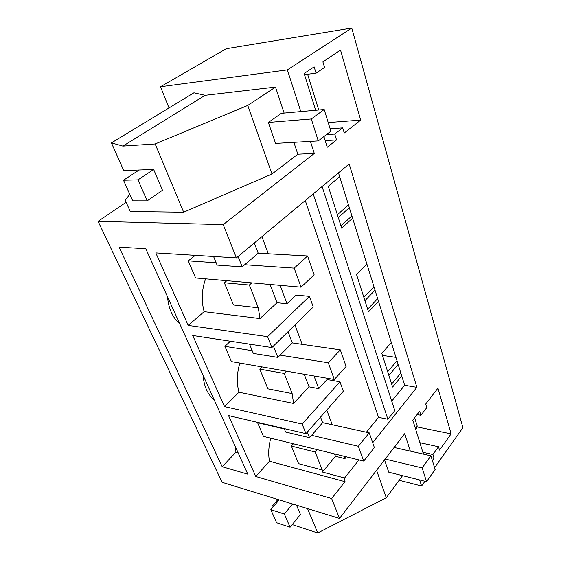 <?xml version="1.0" encoding="UTF-8"?>
<svg xmlns="http://www.w3.org/2000/svg" width="561" height="561" viewBox="0 0 561 561"><rect width="100%" height="100%" fill="white"/><g stroke="black" fill="none" stroke-linecap="round" stroke-linejoin="round"><path stroke-width="0.84" d="M358.984 459.929L344.594 477.979L322.4 472.046L335.436 456.275L344.917 458.632L346.389 456.829M372.693 442.741L416.879 387.321L404.642 385.26L391.725 401.129M366.417 432.222L378.528 417.342L387.889 419.235L394.797 410.61L322.098 186.504M270.767 438.19C268.614 446.24 268.172 453.919 269.448 461.24L345.022 481.696L344.594 477.979M317.189 449.634L315.177 451.998L291.369 446.065L298.613 463.695L322.266 469.971L322.4 472.046M310.415 141.372L314.307 153.441L223.222 224.624L236.398 257.906L349.166 163.952L416.879 387.321M410.343 451.135L404.712 433.681L339.524 518.434L331.649 498.547L345.022 481.696M419.635 479.943L421.599 486.029L424.958 481.282M434.579 467.685L462.916 427.65L351.761 28.05L287.358 69.901L300.808 111.597M323.914 136.568L327.252 147.227L336.53 139.934L334.735 134.079L342.715 127.88L344.258 133.02L360.702 120.096L340.52 50.062L322.884 61.878L324.553 67.425L316.074 73.182L304.497 74.634M315.668 110.272L304.146 73.512L314.132 66.843L316.074 73.182M423.443 454.108L412.791 420.119L419.649 411.227L420.897 415.28L426.76 407.63L425.687 404.067L437.959 388.156L451.128 433.87L417.363 426.991M432.412 460.644L434.081 458.309L432.917 454.508L438.506 446.745L439.515 450.09L451.128 433.87M338.486 172.851L404.642 385.26M401.746 375.968L392.595 387.034L381.817 353.395L391.333 342.519M378.486 301.271L368.514 311.874L356.523 274.462L366.915 264.126M352.61 218.194L341.677 228.152L328.262 186.294L339.685 176.701M313.192 193.924L387.889 419.235M305.268 200.529L378.528 417.342M326.761 410.056L332.252 424.754M344.026 456.247L344.917 458.632M261.924 236.637L268.34 253.81M280.135 285.346L287.015 303.746L296.187 295.086L309.469 296.362L313.262 306.993L271.882 347.561L192.725 335.499L224.533 406.606L302.155 424.025L305.962 433.646L228.551 415.596L255.795 476.499L269.448 461.24M294.939 324.952L302.19 344.349M314.013 375.968L318.746 388.626L327.056 379.538L339.959 381.803L343.332 391.248L305.962 433.646M335.436 456.275L334.538 453.905M307.33 432.096L309.532 437.678L322.652 422.657L320.541 417.111M315.177 451.998L322.266 469.971M255.795 476.499L331.649 498.547M293.403 443.772L291.369 446.065M126.134 202.283L98.084 221.315L222.114 482.32L339.524 518.434M236.398 257.906L155.79 252.92L188.215 325.415L267.569 336.656L271.882 347.561M98.084 221.315L223.222 224.624M145.762 248.698L247.808 474.178L222.205 466.738L119.114 247.17L145.762 248.698M395.042 446.247L395.554 447.783M399.152 480.279L421.599 486.029M168.994 107.943L160.502 86.752L226.237 48.723L351.761 28.05M395.947 357.343L382.462 355.408M432.917 454.508L422.861 452.243M434.081 458.309L431.507 457.727M420.897 415.28L417.089 414.544M438.506 446.745L419.866 442.692M400.835 373.037L391.655 384.089M309.532 437.678L285.612 432.026L284.196 428.576M302.155 424.025L339.959 381.803M222.205 466.738L235.922 452.166L238.116 452.762M235.922 452.166L235.213 446.346M214.106 399.713C210.999 397.314 208.475 394.018 206.539 389.818C204.632 385.582 203.517 380.842 203.187 375.59M179.744 323.788C176.364 320.962 173.608 317.26 171.463 312.687L171.35 312.449C169.226 307.737 167.97 302.554 167.585 296.916M296.489 505.195L300.444 514.493L290.107 527.2L276.643 522.733L270.809 509.69L279.147 499.865M273.172 506.906L272.646 505.713L273.859 506.099M292.239 524.577L317.715 532.95L307.54 508.596M376.571 470.272L386.277 497.761L317.715 532.95M402.553 475.658L386.277 497.761M384.53 459.922L388.759 472.194L426.535 481.675L435.133 469.487L430.918 455.805L422.167 467.937L426.535 481.675M272.646 505.713L277.933 499.493M397.006 360.751L387.693 371.733M348.465 204.884L337.378 214.73M373.998 286.867L363.865 297.372M398.149 364.419L388.878 375.421M318.746 388.626L309.02 386.824L304.244 374.271M224.533 406.606L238.965 392.237L293.592 403.464L309.02 386.824M273.403 346.067L277.863 357.378L292.323 342.925L288.059 331.705M286.419 371.165L284.203 373.444L292.148 393.591L293.592 403.464M239.863 363.058C236.812 373.226 236.518 382.953 238.965 392.237M262.029 366.915L259.799 369.131L267.885 388.843L292.148 393.591M277.863 357.378L253.348 353.423L249.547 344.152M284.203 373.444L259.799 369.131M267.569 336.656L309.469 296.362M375.021 290.163L364.923 300.689M377.658 298.634L367.658 309.216M188.215 325.415L204.141 311.664C201.224 300.78 201.701 289.841 205.571 278.838M238.081 256.503L242.17 266.875L258.214 253.242L254.308 242.983M287.015 303.746L277.022 302.695L270.086 284.469M160.502 86.752L287.358 69.901M137.978 179.871L147.164 200.852L132.712 200.845L123.49 180.228L137.978 179.871L153.651 169.471L123.729 170.565L111.436 142.894L193.91 92.817L205.13 95.307L275.493 87.088L284.139 113.077M293.88 142.34L297.835 154.205L314.307 153.441M275.493 87.088L247.766 105.433L271.973 174.015L297.835 154.205M271.973 174.015L183.671 212.212L130.292 211.49L125.208 200.235L129.78 194.295M360.702 120.096L328.213 122.564M342.715 127.88L330.12 128.764M334.735 134.079L326.453 134.612M336.53 139.934L325.177 140.601M204.141 311.664L259.96 318.578L277.022 302.695M226.826 280.696L224.358 282.793L233.46 304.967L258.298 307.772L259.96 318.578M213.566 256.496L217.093 265.094L242.17 266.875M251.798 282.87L249.329 285.037L224.358 282.793M249.329 285.037L258.298 307.772M351.901 215.929L340.948 225.873M349.335 207.689L338.283 217.563M111.436 142.894L122.908 146.098L205.13 95.307M122.908 146.098L155.152 143.96L183.671 212.212M247.766 105.433L155.152 143.96M324.188 109.507L281.384 113.322L268.347 122.445L275.57 143.413L318.269 140.909L330.878 131.211L324.188 109.507L311.299 118.967L318.269 140.909M153.651 169.471L162.487 190.242L147.164 200.852M322.652 422.657L369.236 432.84L374.383 447.601L363.71 461.093L263.446 436.388L257.59 422.721L257.864 422.433M257.59 422.721L284.357 428.969M311.586 435.329L358.367 446.261L363.71 461.093M369.236 432.84L358.367 446.261M292.323 342.925L340.303 349.854L346.102 366.48L334.314 379.502L231.413 361.586L224.884 346.347L230.403 341.242M224.884 346.347L252.226 350.688M280.128 355.12L328.283 362.764L334.314 379.502M340.303 349.854L328.283 362.764M258.214 253.242L307.568 255.984L314.146 274.848L301.04 287.169L195.6 277.968L188.279 260.872L195.242 255.36M188.279 260.872L216.146 262.779M244.687 264.743L294.181 268.137L301.04 287.169M307.568 255.984L294.181 268.137M123.49 180.228L139.135 170.004M268.347 122.445L311.299 118.967M394.117 447.454L430.918 455.805M385.183 459.073L422.167 467.937M270.809 509.69L284.336 514.023L292.646 504.016M284.336 514.023L290.107 527.2M414.621 417.742L417.237 426.122L415.421 428.506M416.444 428.387L417.237 426.122M307.61 74.241L318.746 109.991"/></g></svg>
